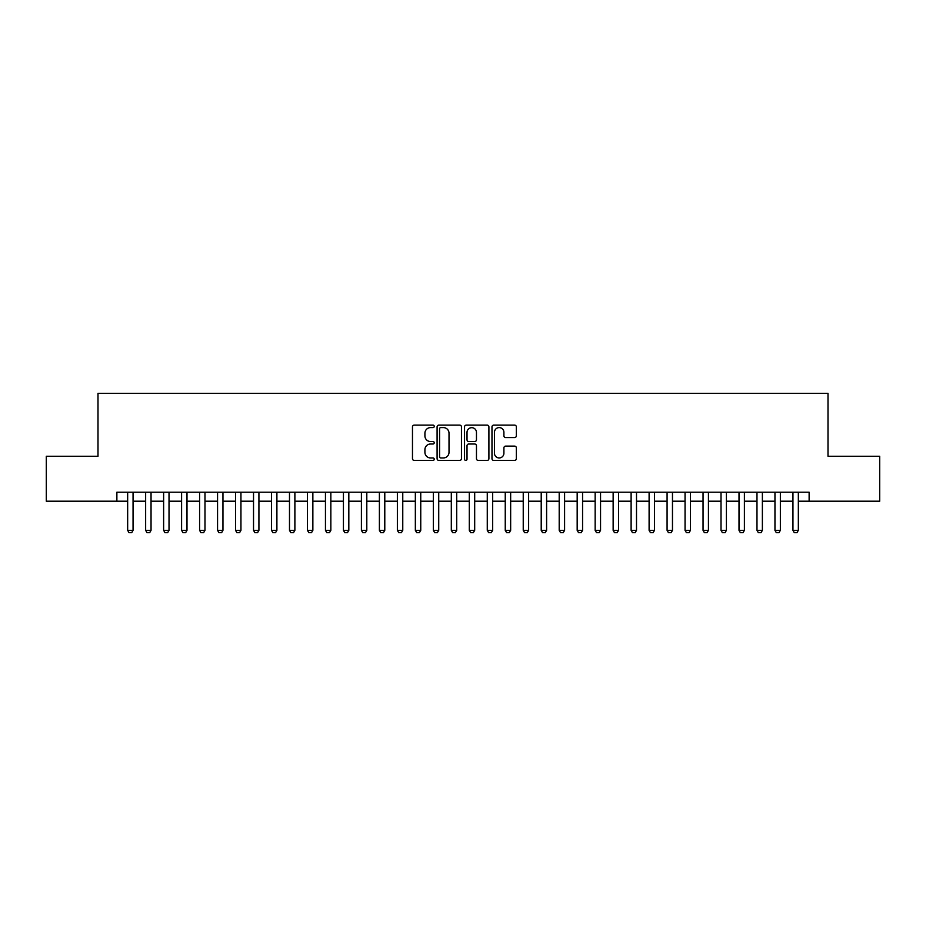 <?xml version="1.0" encoding="UTF-8"?>
<svg xmlns="http://www.w3.org/2000/svg" width="926" height="926" viewBox="0 0 926 926"><rect width="100%" height="100%" fill="white"/><g stroke="black" fill="none" stroke-linecap="round" stroke-linejoin="round"><path stroke-width="1.39" d="M434.236 426.354A1.239 1.239 0 0 0 432.998 425.127L414.246 425.127A1.759 1.759 0 0 0 412.475 426.886L412.475 458.659A1.759 1.759 0 0 0 414.246 460.419L432.998 460.419A1.239 1.239 0 0 0 434.236 459.18A1.239 1.239 0 0 0 432.998 457.953L430.567 457.953A5.649 5.649 0 0 1 424.918 452.305L424.918 449.654A5.649 5.649 0 0 1 430.567 444.005L432.998 444.005A1.239 1.239 0 0 0 434.236 442.767A1.239 1.239 0 0 0 432.998 441.54L430.567 441.54A5.649 5.649 0 0 1 424.918 435.891L424.918 433.241A5.649 5.649 0 0 1 430.567 427.592L432.998 427.592A1.239 1.239 0 0 0 434.236 426.354M514.578 437.57A1.759 1.759 0 0 0 516.349 435.799L516.349 426.886A1.759 1.759 0 0 0 514.578 425.127L493.755 425.127A1.759 1.759 0 0 0 491.984 426.886L491.984 458.659A1.759 1.759 0 0 0 493.755 460.419L514.578 460.419A1.759 1.759 0 0 0 516.349 458.659L516.349 447.895A1.759 1.759 0 0 0 514.578 446.124L505.665 446.124A1.759 1.759 0 0 0 503.906 447.895L503.906 453.231A4.723 4.723 0 0 1 499.183 457.953A4.723 4.723 0 0 1 494.461 453.231L494.461 432.315A4.723 4.723 0 0 1 499.183 427.592A4.723 4.723 0 0 1 503.906 432.315L503.906 435.799A1.759 1.759 0 0 0 505.665 437.57L514.578 437.57M116.873 501.209L46.3 501.209L46.3 456.252L97.994 456.252L97.994 393.33L828.006 393.33L828.006 456.252L879.7 456.252L879.7 501.209L809.127 501.209L809.127 492.215L116.873 492.215L116.873 501.209L127.661 501.209M461.461 426.886A1.759 1.759 0 0 0 459.69 425.127L438.866 425.127A1.759 1.759 0 0 0 437.095 426.886L437.095 458.659A1.759 1.759 0 0 0 438.866 460.419L459.69 460.419A1.759 1.759 0 0 0 461.461 458.659L461.461 426.886M466.31 425.127L487.134 425.127A1.759 1.759 0 0 1 488.905 426.886L488.905 458.659A1.759 1.759 0 0 1 487.134 460.419L478.221 460.419A1.759 1.759 0 0 1 476.462 458.659L476.462 445.776A1.759 1.759 0 0 0 474.691 444.005L468.776 444.005A1.759 1.759 0 0 0 467.017 445.776L467.017 459.18A1.239 1.239 0 0 1 465.778 460.419A1.239 1.239 0 0 1 464.539 459.18L464.539 426.886A1.759 1.759 0 0 1 466.31 425.127M133.055 501.209L145.648 501.209M151.042 501.209L163.624 501.209M169.018 501.209L181.6 501.209M186.994 501.209L199.588 501.209M204.982 501.209L217.564 501.209M222.958 501.209L235.551 501.209M240.945 501.209L253.527 501.209M258.921 501.209L271.503 501.209M276.897 501.209L289.491 501.209M294.885 501.209L307.467 501.209M312.861 501.209L325.454 501.209M330.848 501.209L343.43 501.209M348.824 501.209L361.406 501.209M366.8 501.209L379.394 501.209M384.788 501.209L397.37 501.209M402.764 501.209L415.346 501.209M420.751 501.209L433.333 501.209M438.727 501.209L451.309 501.209M456.703 501.209L469.297 501.209M474.691 501.209L487.273 501.209M492.667 501.209L505.249 501.209M510.654 501.209L523.236 501.209M528.63 501.209L541.212 501.209M546.606 501.209L559.2 501.209M564.594 501.209L577.176 501.209M582.57 501.209L595.152 501.209M600.546 501.209L613.139 501.209M618.533 501.209L631.115 501.209M636.509 501.209L649.103 501.209M654.497 501.209L667.079 501.209M672.473 501.209L685.055 501.209M690.449 501.209L703.042 501.209M708.436 501.209L721.018 501.209M726.412 501.209L739.006 501.209M744.4 501.209L756.982 501.209M762.376 501.209L774.958 501.209M780.352 501.209L792.945 501.209M798.339 501.209L809.127 501.209M440.811 427.592A1.239 1.239 0 0 0 439.572 428.831L439.572 456.715A1.239 1.239 0 0 0 440.811 457.953L443.369 457.953A5.649 5.649 0 0 0 449.017 452.305L449.017 433.241A5.649 5.649 0 0 0 443.369 427.592L440.811 427.592M476.462 432.407A4.723 4.723 0 0 0 471.739 427.685A4.723 4.723 0 0 0 467.017 432.407L467.017 439.769A1.759 1.759 0 0 0 468.776 441.54L474.691 441.54A1.759 1.759 0 0 0 476.462 439.769L476.462 432.407M133.055 492.215L133.055 530.332L131.712 532.67L129.015 532.67L127.661 530.332L127.661 492.215M127.661 530.332L133.055 530.332M151.042 492.215L151.042 530.332L149.688 532.67L146.991 532.67L145.648 530.332L145.648 492.215M145.648 530.332L151.042 530.332M169.018 492.215L169.018 530.332L167.664 532.67L164.967 532.67L163.624 530.332L163.624 492.215M163.624 530.332L169.018 530.332M186.994 492.215L186.994 530.332L185.651 532.67L182.954 532.67L181.6 530.332L181.6 492.215M181.6 530.332L186.994 530.332M204.982 492.215L204.982 530.332L203.627 532.67L200.93 532.67L199.588 530.332L199.588 492.215M199.588 530.332L204.982 530.332M222.958 492.215L222.958 530.332L221.615 532.67L218.918 532.67L217.564 530.332L217.564 492.215M217.564 530.332L222.958 530.332M240.945 492.215L240.945 530.332L239.591 532.67L236.894 532.67L235.551 530.332L235.551 492.215M235.551 530.332L240.945 530.332M258.921 492.215L258.921 530.332L257.567 532.67L254.87 532.67L253.527 530.332L253.527 492.215M253.527 530.332L258.921 530.332M276.897 492.215L276.897 530.332L275.554 532.67L272.857 532.67L271.503 530.332L271.503 492.215M271.503 530.332L276.897 530.332M294.885 492.215L294.885 530.332L293.53 532.67L290.833 532.67L289.491 530.332L289.491 492.215M289.491 530.332L294.885 530.332M312.861 492.215L312.861 530.332L311.518 532.67L308.821 532.67L307.467 530.332L307.467 492.215M307.467 530.332L312.861 530.332M330.848 492.215L330.848 530.332L329.494 532.67L326.797 532.67L325.454 530.332L325.454 492.215M325.454 530.332L330.848 530.332M348.824 492.215L348.824 530.332L347.47 532.67L344.773 532.67L343.43 530.332L343.43 492.215M343.43 530.332L348.824 530.332M366.8 492.215L366.8 530.332L365.457 532.67L362.76 532.67L361.406 530.332L361.406 492.215M361.406 530.332L366.8 530.332M384.788 492.215L384.788 530.332L383.433 532.67L380.736 532.67L379.394 530.332L379.394 492.215M379.394 530.332L384.788 530.332M402.764 492.215L402.764 530.332L401.421 532.67L398.724 532.67L397.37 530.332L397.37 492.215M397.37 530.332L402.764 530.332M420.751 492.215L420.751 530.332L419.397 532.67L416.7 532.67L415.346 530.332L415.346 492.215M415.346 530.332L420.751 530.332M438.727 492.215L438.727 530.332L437.373 532.67L434.676 532.67L433.333 530.332L433.333 492.215M433.333 530.332L438.727 530.332M456.703 492.215L456.703 530.332L455.36 532.67L452.664 532.67L451.309 530.332L451.309 492.215M451.309 530.332L456.703 530.332M474.691 492.215L474.691 530.332L473.336 532.67L470.639 532.67L469.297 530.332L469.297 492.215M469.297 530.332L474.691 530.332M492.667 492.215L492.667 530.332L491.324 532.67L488.627 532.67L487.273 530.332L487.273 492.215M487.273 530.332L492.667 530.332M510.654 492.215L510.654 530.332L509.3 532.67L506.603 532.67L505.249 530.332L505.249 492.215M505.249 530.332L510.654 530.332M528.63 492.215L528.63 530.332L527.276 532.67L524.579 532.67L523.236 530.332L523.236 492.215M523.236 530.332L528.63 530.332M546.606 492.215L546.606 530.332L545.264 532.67L542.567 532.67L541.212 530.332L541.212 492.215M541.212 530.332L546.606 530.332M564.594 492.215L564.594 530.332L563.24 532.67L560.543 532.67L559.2 530.332L559.2 492.215M559.2 530.332L564.594 530.332M582.57 492.215L582.57 530.332L581.227 532.67L578.53 532.67L577.176 530.332L577.176 492.215M577.176 530.332L582.57 530.332M600.546 492.215L600.546 530.332L599.203 532.67L596.506 532.67L595.152 530.332L595.152 492.215M595.152 530.332L600.546 530.332M618.533 492.215L618.533 530.332L617.179 532.67L614.482 532.67L613.139 530.332L613.139 492.215M613.139 530.332L618.533 530.332M636.509 492.215L636.509 530.332L635.167 532.67L632.47 532.67L631.115 530.332L631.115 492.215M631.115 530.332L636.509 530.332M654.497 492.215L654.497 530.332L653.143 532.67L650.446 532.67L649.103 530.332L649.103 492.215M649.103 530.332L654.497 530.332M672.473 492.215L672.473 530.332L671.13 532.67L668.433 532.67L667.079 530.332L667.079 492.215M667.079 530.332L672.473 530.332M690.449 492.215L690.449 530.332L689.106 532.67L686.409 532.67L685.055 530.332L685.055 492.215M685.055 530.332L690.449 530.332M708.436 492.215L708.436 530.332L707.082 532.67L704.385 532.67L703.042 530.332L703.042 492.215M703.042 530.332L708.436 530.332M726.412 492.215L726.412 530.332L725.07 532.67L722.373 532.67L721.018 530.332L721.018 492.215M721.018 530.332L726.412 530.332M744.4 492.215L744.4 530.332L743.046 532.67L740.349 532.67L739.006 530.332L739.006 492.215M739.006 530.332L744.4 530.332M762.376 492.215L762.376 530.332L761.033 532.67L758.336 532.67L756.982 530.332L756.982 492.215M756.982 530.332L762.376 530.332M780.352 492.215L780.352 530.332L779.009 532.67L776.312 532.67L774.958 530.332L774.958 492.215M774.958 530.332L780.352 530.332M798.339 492.215L798.339 530.332L796.985 532.67L794.288 532.67L792.945 530.332L792.945 492.215M792.945 530.332L798.339 530.332"/></g></svg>
